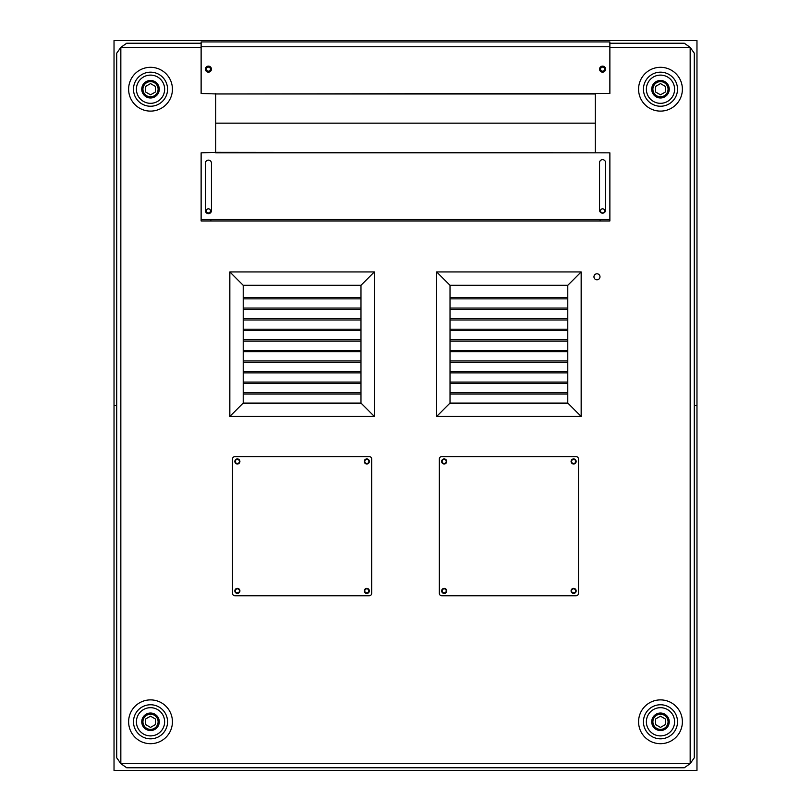 <?xml version="1.0" encoding="UTF-8"?>
<svg xmlns="http://www.w3.org/2000/svg" width="811" height="811" viewBox="0 0 811 811"><rect width="100%" height="100%" fill="white"/><g stroke="black" fill="none" stroke-linecap="round" stroke-linejoin="round"><path stroke-width="1.22" d="M643.447 89.21A17.031 17.031 0 0 0 668.994 103.96A17.031 17.031 0 0 0 668.994 74.46A17.031 17.031 0 0 0 643.447 89.21M638.581 89.21A21.897 21.897 0 0 1 671.427 70.243A21.897 21.897 0 0 1 671.427 108.177A21.897 21.897 0 0 1 638.581 89.21M643.447 721.79A17.031 17.031 0 0 0 668.994 736.54A17.031 17.031 0 0 0 668.994 707.04A17.031 17.031 0 0 0 643.447 721.79M638.581 721.79A21.897 21.897 0 0 1 671.427 702.823A21.897 21.897 0 0 1 671.427 740.757A21.897 21.897 0 0 1 638.581 721.79M133.491 721.79A17.031 17.031 0 0 0 159.037 736.54A17.031 17.031 0 0 0 159.037 707.04A17.031 17.031 0 0 0 133.491 721.79M128.625 721.79A21.897 21.897 0 0 1 161.47 702.823A21.897 21.897 0 0 1 161.47 740.757A21.897 21.897 0 0 1 128.625 721.79M133.491 89.21A17.031 17.031 0 0 0 159.037 103.96A17.031 17.031 0 0 0 159.037 74.46A17.031 17.031 0 0 0 133.491 89.21M128.625 89.21A21.897 21.897 0 0 1 161.47 70.243A21.897 21.897 0 0 1 161.47 108.177A21.897 21.897 0 0 1 128.625 89.21M575.668 461.459A2.048 2.048 0 0 1 572.596 463.233A2.048 2.048 0 0 1 572.596 459.685A2.048 2.048 0 0 1 575.668 461.459M446.232 590.895A2.048 2.048 0 0 1 443.161 592.669A2.048 2.048 0 0 1 443.161 589.121A2.048 2.048 0 0 1 446.232 590.895M446.232 461.459A2.048 2.048 0 0 1 443.161 463.233A2.048 2.048 0 0 1 443.161 459.685A2.048 2.048 0 0 1 446.232 461.459M575.668 590.895A2.048 2.048 0 0 1 572.596 592.669A2.048 2.048 0 0 1 572.596 589.121A2.048 2.048 0 0 1 575.668 590.895M368.863 461.459A2.048 2.048 0 0 1 365.791 463.233A2.048 2.048 0 0 1 365.791 459.685A2.048 2.048 0 0 1 368.863 461.459M239.427 590.895A2.048 2.048 0 0 1 236.356 592.669A2.048 2.048 0 0 1 236.356 589.121A2.048 2.048 0 0 1 239.427 590.895M239.427 461.459A2.048 2.048 0 0 1 236.356 463.233A2.048 2.048 0 0 1 236.356 459.685A2.048 2.048 0 0 1 239.427 461.459M368.863 590.895A2.048 2.048 0 0 1 365.791 592.669A2.048 2.048 0 0 1 365.791 589.121A2.048 2.048 0 0 1 368.863 590.895M599.988 276.804A3.021 3.021 0 0 1 595.456 279.41A3.021 3.021 0 0 1 595.456 274.189A3.021 3.021 0 0 1 599.988 276.804A3.021 3.021 0 0 0 595.456 274.189A3.021 3.021 0 0 0 595.456 279.41A3.021 3.021 0 0 0 599.988 276.804M206.379 69.138A2.048 2.048 0 0 1 209.451 67.374A2.048 2.048 0 0 1 209.451 70.912A2.048 2.048 0 0 1 206.379 69.138M600.525 69.138A2.048 2.048 0 0 1 603.597 67.374A2.048 2.048 0 0 1 603.597 70.912A2.048 2.048 0 0 1 600.525 69.138M600.525 210.86A2.048 2.048 0 0 1 603.597 209.086A2.048 2.048 0 0 1 603.597 212.634A2.048 2.048 0 0 1 600.525 210.86M206.379 210.86A2.048 2.048 0 0 1 209.451 209.086A2.048 2.048 0 0 1 209.451 212.634A2.048 2.048 0 0 1 206.379 210.86M215.726 152.833L595.274 152.833M595.274 152.346L595.274 123.15L215.726 123.15L215.726 93.468M595.274 93.468L595.274 123.15L215.726 123.15L215.726 152.346M201.128 47.362L120.839 47.362L120.839 763.638L690.161 763.638L690.161 47.362L609.872 47.362M609.872 43.236L684.322 43.236L690.161 47.362L694.287 53.202L694.287 757.798L690.161 763.638L684.322 767.764L126.678 767.764L120.839 763.638L116.713 757.798L116.713 53.202L120.839 47.362L126.678 43.236L201.128 43.236M201.128 220.957L609.872 220.957L609.872 219.497L201.128 219.497L201.128 220.957M605.594 210.161A3.021 3.021 0 0 1 602.573 213.171A3.021 3.021 0 0 1 599.552 210.161L599.552 162.666A3.021 3.021 0 0 1 602.573 159.645A3.021 3.021 0 0 1 605.594 162.666L605.594 210.161M211.448 210.647A3.021 3.021 0 0 1 208.427 213.658A3.021 3.021 0 0 1 205.406 210.647L205.406 163.153A3.021 3.021 0 0 1 208.427 160.132A3.021 3.021 0 0 1 211.448 163.153L211.448 210.647M201.128 219.497L201.128 152.833L216.699 152.346L609.872 152.833L609.872 219.497M599.552 69.138A3.021 3.021 0 0 1 604.083 66.532A3.021 3.021 0 0 1 604.083 71.753A3.021 3.021 0 0 1 599.552 69.138M205.406 69.138A3.021 3.021 0 0 1 209.937 66.532A3.021 3.021 0 0 1 209.937 71.753A3.021 3.021 0 0 1 205.406 69.138M201.128 46.754L201.128 93.468L216.699 93.954L609.872 93.468L609.872 46.754L201.128 46.754L201.128 41.939L609.872 41.939L609.872 46.754M215.726 93.954L595.274 93.954M360.976 403.229L243.219 403.26L360.976 403.229M360.976 403.29L243.219 403.26M360.976 308.048L360.976 392.676L243.219 392.676L243.219 285.31L360.976 285.31L360.976 308.048L243.219 308.048M360.976 394.055L243.219 394.055M360.976 382.103L243.219 382.103M360.976 383.481L243.219 383.481M360.976 371.519L243.219 371.519M360.976 372.898L243.219 372.898M360.976 360.946L243.219 360.946M360.976 362.324L243.219 362.324M360.976 350.362L243.219 350.362M360.976 351.741L243.219 351.741M360.976 339.789L243.219 339.789M360.976 341.167L243.219 341.167M360.976 329.205L243.219 329.205M360.976 330.584L243.219 330.584M360.976 318.632L243.219 318.632M360.976 320.01L243.219 320.01M360.976 309.427L243.219 309.427M360.976 392.676L360.976 403.067L243.219 403.067L243.219 392.676M360.976 297.475L243.219 297.475M360.976 298.853L243.219 298.853M229.837 271.928L374.358 271.928L374.358 416.448L229.837 416.448L229.837 271.928L243.219 285.31M374.358 271.928L360.976 285.31M229.837 416.448L243.219 403.067M374.358 416.448L360.976 403.067M567.781 403.229L450.024 403.26L567.781 403.229M567.781 403.29L450.024 403.26M567.781 308.048L567.781 392.676L450.024 392.676L450.024 285.31L567.781 285.31L567.781 308.048L450.024 308.048M567.781 394.055L450.024 394.055M567.781 382.103L450.024 382.103M567.781 383.481L450.024 383.481M567.781 371.519L450.024 371.519M567.781 372.898L450.024 372.898M567.781 360.946L450.024 360.946M567.781 362.324L450.024 362.324M567.781 350.362L450.024 350.362M567.781 351.741L450.024 351.741M567.781 339.789L450.024 339.789M567.781 341.167L450.024 341.167M567.781 329.205L450.024 329.205M567.781 330.584L450.024 330.584M567.781 318.632L450.024 318.632M567.781 320.01L450.024 320.01M567.781 309.427L450.024 309.427M567.781 392.676L567.781 403.067L450.024 403.067L450.024 392.676M567.781 297.475L450.024 297.475M567.781 298.853L450.024 298.853M436.642 271.928L581.163 271.928L581.163 416.448L436.642 416.448L436.642 271.928L450.024 285.31M581.163 271.928L567.781 285.31M436.642 416.448L450.024 403.067M581.163 416.448L567.781 403.067M571.086 590.895A2.534 2.534 0 0 1 574.887 588.705A2.534 2.534 0 0 1 574.887 593.084A2.534 2.534 0 0 1 571.086 590.895M441.65 590.895A2.534 2.534 0 0 1 445.452 588.705A2.534 2.534 0 0 1 445.452 593.084A2.534 2.534 0 0 1 441.65 590.895M441.65 461.459A2.534 2.534 0 0 1 445.452 459.269A2.534 2.534 0 0 1 445.452 463.649A2.534 2.534 0 0 1 441.65 461.459M571.086 461.459A2.534 2.534 0 0 1 574.887 459.269A2.534 2.534 0 0 1 574.887 463.649A2.534 2.534 0 0 1 571.086 461.459M576.053 456.593A2.433 2.433 0 0 1 578.486 459.026L578.486 593.328A2.433 2.433 0 0 1 576.053 595.761L441.752 595.761A2.433 2.433 0 0 1 439.319 593.328L439.319 459.026A2.433 2.433 0 0 1 441.752 456.593L576.053 456.593M364.281 590.895A2.534 2.534 0 0 1 368.082 588.705A2.534 2.534 0 0 1 368.082 593.084A2.534 2.534 0 0 1 364.281 590.895M234.845 590.895A2.534 2.534 0 0 1 238.647 588.705A2.534 2.534 0 0 1 238.647 593.084A2.534 2.534 0 0 1 234.845 590.895M234.845 461.459A2.534 2.534 0 0 1 238.647 459.269A2.534 2.534 0 0 1 238.647 463.649A2.534 2.534 0 0 1 234.845 461.459M364.281 461.459A2.534 2.534 0 0 1 368.082 459.269A2.534 2.534 0 0 1 368.082 463.649A2.534 2.534 0 0 1 364.281 461.459M369.248 456.593A2.433 2.433 0 0 1 371.681 459.026L371.681 593.328A2.433 2.433 0 0 1 369.248 595.761L234.947 595.761A2.433 2.433 0 0 1 232.514 593.328L232.514 459.026A2.433 2.433 0 0 1 234.947 456.593L369.248 456.593M160.335 99.358A14.111 14.111 0 0 0 154.404 75.646A14.111 14.111 0 0 0 136.836 92.626A14.111 14.111 0 0 0 160.335 99.358M158.104 84.831A8.759 8.759 0 0 0 146.142 81.627A8.759 8.759 0 0 0 142.939 93.589A8.759 8.759 0 0 0 154.901 96.793A8.759 8.759 0 0 0 158.104 84.831M145.656 86.402L150.522 83.594L155.388 86.402L155.388 92.018L150.522 94.826L145.656 92.018L145.656 86.402M160.335 731.938A14.111 14.111 0 0 0 154.404 708.226A14.111 14.111 0 0 0 136.836 725.206A14.111 14.111 0 0 0 160.335 731.938M158.104 717.411A8.759 8.759 0 0 0 146.142 714.207A8.759 8.759 0 0 0 142.939 726.169A8.759 8.759 0 0 0 154.901 729.373A8.759 8.759 0 0 0 158.104 717.411M145.656 718.982L150.522 716.174L155.388 718.982L155.388 724.598L150.522 727.406L145.656 724.598L145.656 718.982M670.292 731.938A14.111 14.111 0 0 0 664.361 708.226A14.111 14.111 0 0 0 646.793 725.206A14.111 14.111 0 0 0 670.292 731.938M668.061 717.411A8.759 8.759 0 0 0 656.099 714.207A8.759 8.759 0 0 0 652.896 726.169A8.759 8.759 0 0 0 664.858 729.373A8.759 8.759 0 0 0 668.061 717.411M655.612 718.982L660.478 716.174L665.344 718.982L665.344 724.598L660.478 727.406L655.612 724.598L655.612 718.982M670.292 99.358A14.111 14.111 0 0 0 664.361 75.646A14.111 14.111 0 0 0 646.793 92.626A14.111 14.111 0 0 0 670.292 99.358M668.061 84.831A8.759 8.759 0 0 0 656.099 81.627A8.759 8.759 0 0 0 652.896 93.589A8.759 8.759 0 0 0 664.858 96.793A8.759 8.759 0 0 0 668.061 84.831M655.612 86.402L660.478 83.594L665.344 86.402L665.344 92.018L660.478 94.826L655.612 92.018L655.612 86.402M114.027 405.5L114.027 40.55L696.973 40.55L696.973 405.5L694.287 405.5L696.973 405.5L696.973 770.45L114.027 770.45L114.027 405.5L116.713 405.5L114.027 405.5M210.86 220.957L210.86 219.497M600.14 219.497L600.14 220.957M157.091 85.419A7.593 7.593 0 0 1 150.522 96.803A7.593 7.593 0 0 1 143.952 85.419A7.593 7.593 0 0 1 157.091 85.419M157.091 717.999A7.593 7.593 0 0 1 150.522 729.383A7.593 7.593 0 0 1 143.952 717.999A7.593 7.593 0 0 1 157.091 717.999M667.047 717.999A7.593 7.593 0 0 1 660.478 729.383A7.593 7.593 0 0 1 653.909 717.999A7.593 7.593 0 0 1 667.047 717.999M667.047 85.419A7.593 7.593 0 0 1 660.478 96.803A7.593 7.593 0 0 1 653.909 85.419A7.593 7.593 0 0 1 667.047 85.419"/></g></svg>
